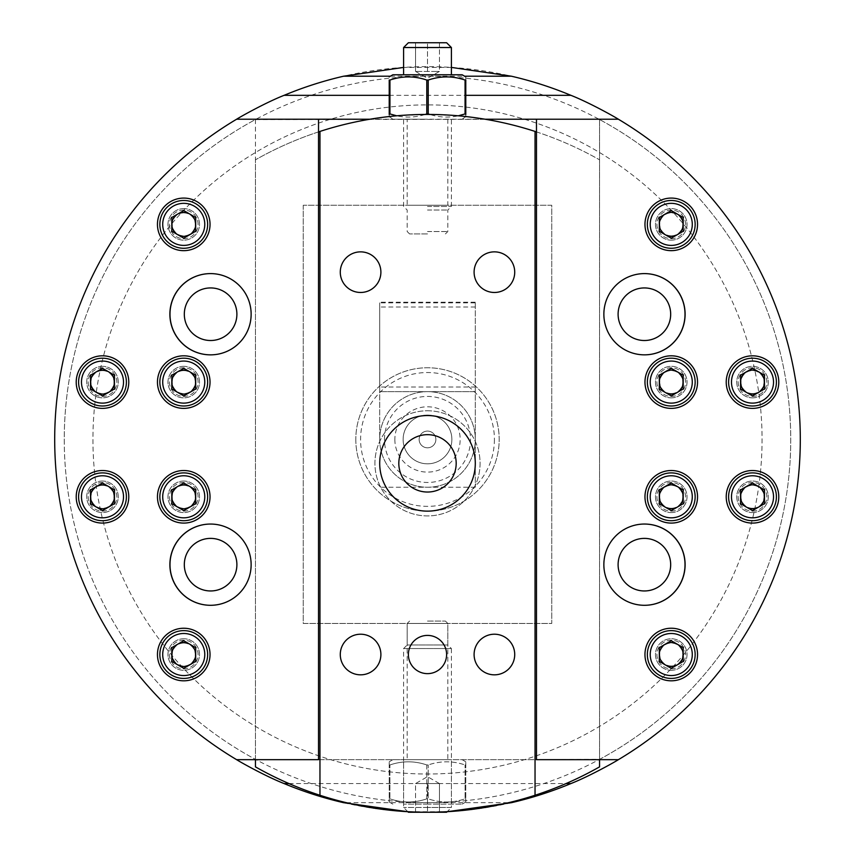 <?xml version="1.0" encoding="UTF-8"?>
<svg xmlns="http://www.w3.org/2000/svg" width="855" height="855" viewBox="0 0 855 855"><rect width="100%" height="100%" fill="white"/><g stroke="black" fill="none" stroke-linecap="round" stroke-linejoin="round"><path stroke-width="0.64" stroke-dasharray="4.28 3.21" d="M379.706 439.449A47.794 47.794 0 0 0 451.397 480.841A47.794 47.794 0 0 0 451.397 398.056A47.794 47.794 0 0 0 379.706 439.449A47.794 47.794 0 0 0 451.397 480.841A47.794 47.794 0 0 0 451.397 398.056A47.794 47.794 0 0 0 379.706 439.449A47.794 47.794 0 0 0 451.397 480.841A47.794 47.794 0 0 0 451.397 398.056A47.794 47.794 0 0 0 379.706 439.449A47.794 47.794 0 0 1 427.5 391.654A47.794 47.794 0 0 1 475.295 439.449A47.794 47.794 0 0 1 427.5 487.243A47.794 47.794 0 0 1 379.706 439.449L379.706 302.852L475.295 302.852L475.295 302.21L475.295 387.016L379.706 387.016L379.706 439.449M210.554 354.846A40.623 40.623 0 0 0 251.231 314.223A40.623 40.623 0 0 0 210.554 273.6M210.554 605.297A40.623 40.623 0 0 0 251.231 564.674A40.623 40.623 0 0 0 210.554 524.051M255.442 119.54L255.442 759.678L236.621 759.678L618.379 759.678A372.801 372.801 0 0 0 618.379 119.219L255.442 119.54A363.247 363.247 0 0 0 255.442 759.358M236.621 119.219A372.801 372.801 0 0 0 236.621 759.678L318.53 759.678L318.53 119.219L236.621 119.219A372.801 372.801 0 0 0 236.621 759.678M670.683 564.674A26.291 26.291 0 0 1 644.392 590.955A26.291 26.291 0 0 1 618.101 564.674A26.291 26.291 0 0 1 644.392 538.383A26.291 26.291 0 0 1 670.683 564.674M670.683 314.223A26.291 26.291 0 0 1 644.392 340.514A26.291 26.291 0 0 1 618.101 314.223A26.291 26.291 0 0 1 644.392 287.943A26.291 26.291 0 0 1 670.683 314.223M236.899 314.223A26.291 26.291 0 0 1 210.608 340.514A26.291 26.291 0 0 1 184.317 314.223A26.291 26.291 0 0 1 210.608 287.943A26.291 26.291 0 0 1 236.899 314.223M236.899 564.674A26.291 26.291 0 0 1 210.608 590.955A26.291 26.291 0 0 1 184.317 564.674A26.291 26.291 0 0 1 210.608 538.383A26.291 26.291 0 0 1 236.899 564.674M355.808 439.449A71.692 71.692 0 0 0 463.346 501.532A71.692 71.692 0 0 0 463.346 377.365A71.692 71.692 0 0 0 355.808 439.449A71.692 71.692 0 0 0 427.5 511.14A71.692 71.692 0 0 0 499.192 439.449A71.692 71.692 0 0 0 427.5 367.757A71.692 71.692 0 0 0 355.808 439.449M92.939 439.449A334.562 334.562 0 0 0 594.781 729.187A334.562 334.562 0 0 0 594.781 149.711A334.562 334.562 0 0 0 92.939 439.449A334.562 334.562 0 0 0 594.781 729.187A334.562 334.562 0 0 0 594.781 149.711A334.562 334.562 0 0 0 92.939 439.449M64.253 439.449A363.247 363.247 0 0 0 609.123 754.024A363.247 363.247 0 0 0 609.123 124.873A363.247 363.247 0 0 0 64.253 439.449M54.699 439.449A372.801 372.801 0 0 0 613.901 762.307A372.801 372.801 0 0 0 613.901 116.59A372.801 372.801 0 0 0 54.699 439.449M407.867 811.737L447.133 811.737M451.397 67.417L403.603 67.417M536.47 119.219L536.47 759.678L599.558 759.358A363.247 363.247 0 0 0 599.558 119.54L599.558 759.678L255.442 759.678L255.442 159.821A348.904 348.904 0 0 1 318.53 131.894M644.446 524.051A40.623 40.623 0 0 0 603.769 564.674A40.623 40.623 0 0 0 644.446 605.297M644.446 273.6A40.623 40.623 0 0 0 603.769 314.223A40.623 40.623 0 0 0 644.446 354.846M599.558 119.54L599.558 759.358M494.414 439.449A66.914 66.914 0 0 1 394.048 497.396A66.914 66.914 0 0 1 394.048 381.501A66.914 66.914 0 0 1 494.414 439.449M447.817 759.678L407.183 759.678L447.817 759.678L447.817 623.455L407.183 623.455L447.817 623.455L407.183 623.455L447.817 623.455L447.817 644.969L407.183 644.969L447.817 644.969L451.397 648.55L403.603 648.55L451.397 648.55L451.397 807.473L427.5 807.473L451.397 807.473L447.176 811.694M346.393 802.695L508.607 802.695M427.5 119.219L392.851 119.219L427.5 119.219M255.442 759.678L255.442 119.219L318.53 119.219M369.948 119.219L485.052 119.219M390.361 76.202L464.639 76.202M303.236 205.253L303.236 623.455L551.764 623.455L551.764 205.253L303.236 205.253L303.236 623.455L551.764 623.455L551.764 205.253L303.236 205.253M407.183 205.253L447.817 205.253L407.183 205.253L407.183 119.219M169.985 564.674A40.623 40.623 0 0 0 230.925 599.857A40.623 40.623 0 0 0 230.925 529.491A40.623 40.623 0 0 0 169.985 564.674M169.985 314.223A40.623 40.623 0 0 0 230.925 349.406A40.623 40.623 0 0 0 230.925 279.04A40.623 40.623 0 0 0 169.985 314.223M603.769 314.223A40.623 40.623 0 0 0 664.709 349.406A40.623 40.623 0 0 0 664.709 279.04A40.623 40.623 0 0 0 603.769 314.223M603.769 564.674A40.623 40.623 0 0 0 664.709 599.857A40.623 40.623 0 0 0 664.709 529.491A40.623 40.623 0 0 0 603.769 564.674M394.85 439.449A32.65 32.65 0 0 0 443.831 467.728A32.65 32.65 0 0 0 443.831 411.17A32.65 32.65 0 0 0 394.85 439.449M384.483 439.449A43.017 43.017 0 0 1 449.003 402.192A43.017 43.017 0 0 1 449.003 476.705A43.017 43.017 0 0 1 384.483 439.449M475.295 387.016L475.295 487.243L475.295 391.654L379.706 391.654L475.295 391.654L475.295 302.852M475.295 487.243L379.706 487.243L475.295 487.243M475.295 306.998L379.706 306.998L379.706 387.016M379.706 306.998L379.706 302.852M435.868 439.449A8.368 8.368 0 0 0 423.321 432.202A8.368 8.368 0 0 0 423.321 446.695A8.368 8.368 0 0 0 435.868 439.449A8.368 8.368 0 0 1 423.321 446.695A8.368 8.368 0 0 1 423.321 432.202A8.368 8.368 0 0 1 435.868 439.449M451.878 439.449A24.378 24.378 0 0 1 415.316 460.556A24.378 24.378 0 0 1 415.316 418.341A24.378 24.378 0 0 1 451.878 439.449A24.378 24.378 0 0 1 427.5 463.827A24.378 24.378 0 0 1 403.122 439.449A24.378 24.378 0 0 1 427.5 415.07A24.378 24.378 0 0 1 451.878 439.449M599.558 759.678L599.558 159.821A348.904 348.904 0 0 0 536.47 131.894M535.038 795.268L535.038 131.424M319.962 795.268L319.962 131.424M255.442 766.871L255.442 159.821A348.904 348.904 0 0 1 599.558 159.821L599.558 766.871A348.904 348.904 0 0 1 255.442 766.871M427.5 415.551A47.794 47.794 0 0 1 468.893 487.243A47.794 47.794 0 0 1 386.107 487.243A47.794 47.794 0 0 1 427.5 415.551M427.5 410.774A52.572 52.572 0 0 1 473.029 489.637A52.572 52.572 0 0 1 381.971 489.637A52.572 52.572 0 0 1 427.5 410.774A52.572 52.572 0 0 1 473.029 489.637A52.572 52.572 0 0 1 381.971 489.637A52.572 52.572 0 0 1 427.5 410.774M474.098 272.168A20.317 20.317 0 0 0 504.568 289.76A20.317 20.317 0 0 0 504.568 254.576A20.317 20.317 0 0 0 474.098 272.168M340.279 272.168A20.317 20.317 0 0 0 370.739 289.76A20.317 20.317 0 0 0 370.739 254.576A20.317 20.317 0 0 0 340.279 272.168M340.279 654.524A20.317 20.317 0 0 0 370.739 672.115A20.317 20.317 0 0 0 370.739 636.932A20.317 20.317 0 0 0 340.279 654.524M474.098 654.524A20.317 20.317 0 0 0 504.568 672.115A20.317 20.317 0 0 0 504.568 636.932A20.317 20.317 0 0 0 474.098 654.524M408.38 654.524A19.12 19.12 0 0 0 437.055 671.079A19.12 19.12 0 0 0 437.055 637.969A19.12 19.12 0 0 0 408.38 654.524M210.512 524.051A40.623 40.623 0 0 0 175.328 584.98A40.623 40.623 0 0 0 245.695 584.98A40.623 40.623 0 0 0 210.512 524.051M210.512 273.6A40.623 40.623 0 0 0 175.328 334.54A40.623 40.623 0 0 0 245.695 334.54A40.623 40.623 0 0 0 210.512 273.6M183.75 638.749A15.775 15.775 0 0 0 170.081 662.411A15.775 15.775 0 0 0 197.409 662.411A15.775 15.775 0 0 0 183.75 638.749A15.775 15.775 0 0 0 170.081 662.411A15.775 15.775 0 0 0 197.409 662.411A15.775 15.775 0 0 0 183.75 638.749M183.75 481.034A15.775 15.775 0 0 0 170.081 504.685A15.775 15.775 0 0 0 197.409 504.685A15.775 15.775 0 0 0 183.75 481.034A15.775 15.775 0 0 0 170.081 504.685A15.775 15.775 0 0 0 197.409 504.685A15.775 15.775 0 0 0 183.75 481.034M102.493 481.034A15.775 15.775 0 0 0 88.835 504.685A15.775 15.775 0 0 0 116.152 504.685A15.775 15.775 0 0 0 102.493 481.034A15.775 15.775 0 0 0 88.835 504.685A15.775 15.775 0 0 0 116.152 504.685A15.775 15.775 0 0 0 102.493 481.034M102.493 366.325A15.775 15.775 0 0 0 88.835 389.976A15.775 15.775 0 0 0 116.152 389.976A15.775 15.775 0 0 0 102.493 366.325A15.775 15.775 0 0 0 88.835 389.976A15.775 15.775 0 0 0 116.152 389.976A15.775 15.775 0 0 0 102.493 366.325M183.75 366.325A15.775 15.775 0 0 0 170.081 389.976A15.775 15.775 0 0 0 197.409 389.976A15.775 15.775 0 0 0 183.75 366.325A15.775 15.775 0 0 0 170.081 389.976A15.775 15.775 0 0 0 197.409 389.976A15.775 15.775 0 0 0 183.75 366.325M183.75 208.599A15.775 15.775 0 0 0 170.081 232.261A15.775 15.775 0 0 0 197.409 232.261A15.775 15.775 0 0 0 183.75 208.599A15.775 15.775 0 0 0 170.081 232.261A15.775 15.775 0 0 0 197.409 232.261A15.775 15.775 0 0 0 183.75 208.599M183.75 198.082A26.291 26.291 0 0 0 160.975 237.519A26.291 26.291 0 0 0 206.515 237.519A26.291 26.291 0 0 0 183.75 198.082M183.75 355.808A26.291 26.291 0 0 0 160.975 395.234A26.291 26.291 0 0 0 206.515 395.234A26.291 26.291 0 0 0 183.75 355.808M102.493 355.808A26.291 26.291 0 0 0 79.729 395.234A26.291 26.291 0 0 0 125.258 395.234A26.291 26.291 0 0 0 102.493 355.808M102.493 470.517A26.291 26.291 0 0 0 79.729 509.943A26.291 26.291 0 0 0 125.258 509.943A26.291 26.291 0 0 0 102.493 470.517M183.75 470.517A26.291 26.291 0 0 0 160.975 509.943A26.291 26.291 0 0 0 206.515 509.943A26.291 26.291 0 0 0 183.75 470.517M183.75 628.243A26.291 26.291 0 0 0 160.975 667.67A26.291 26.291 0 0 0 206.515 667.67A26.291 26.291 0 0 0 183.75 628.243M408.38 812.25L439.449 812.25L439.449 783.575L427.5 776.671L415.551 783.575L439.449 783.575L415.551 783.575L421.526 783.575L415.551 783.575L415.551 812.25L446.62 812.25M439.449 783.575L439.449 812.25L415.551 812.25L415.551 783.575M427.5 807.473L403.603 807.473L427.5 807.473M427.5 621.072L445.423 621.072L427.5 621.072M427.5 783.575L427.5 812.25L427.5 783.575M446.62 42.75L415.551 42.75L415.551 71.425L427.5 78.329L439.449 71.425L415.551 71.425L439.449 71.425L433.474 71.425L439.449 71.425L439.449 42.75L408.38 42.75M415.551 71.425L415.551 42.75L439.449 42.75L439.449 71.425M427.5 206.45L451.397 206.45L427.5 206.45M403.603 47.527L451.397 47.527M427.5 210.031L447.817 210.031L427.5 210.031M427.5 233.928L409.577 233.928L427.5 233.928M427.5 71.425L427.5 42.75L427.5 71.425M171.802 661.428L183.75 668.321L195.699 661.428L195.699 647.63L183.75 640.726L171.802 647.63L171.802 661.428M183.75 630.627A23.897 23.897 0 0 0 163.049 666.473A23.897 23.897 0 0 0 204.441 666.473A23.897 23.897 0 0 0 183.75 630.627M183.75 640.192A14.343 14.343 0 0 0 171.331 661.695A14.343 14.343 0 0 0 196.158 661.695A14.343 14.343 0 0 0 183.75 640.192A14.343 14.343 0 0 0 171.331 661.695A14.343 14.343 0 0 0 196.158 661.695A14.343 14.343 0 0 0 183.75 640.192M183.75 643.056A11.468 11.468 0 0 1 193.679 660.263A11.468 11.468 0 0 1 173.811 660.263A11.468 11.468 0 0 1 183.75 643.056M171.802 231.267L183.75 238.171L195.699 231.267L195.699 217.469L183.75 210.576L171.802 217.469L171.802 231.267M183.75 200.476A23.897 23.897 0 0 0 163.049 236.322A23.897 23.897 0 0 0 204.441 236.322A23.897 23.897 0 0 0 183.75 200.476M183.75 210.031A14.343 14.343 0 0 0 171.331 231.545A14.343 14.343 0 0 0 196.158 231.545A14.343 14.343 0 0 0 183.75 210.031A14.343 14.343 0 0 0 171.331 231.545A14.343 14.343 0 0 0 196.158 231.545A14.343 14.343 0 0 0 183.75 210.031M183.75 212.895A11.468 11.468 0 0 1 193.679 230.102A11.468 11.468 0 0 1 173.811 230.102A11.468 11.468 0 0 1 183.75 212.895M171.802 388.993L183.75 395.897L195.699 388.993L195.699 375.195L183.75 368.302L177.776 371.743L171.802 375.195L171.802 388.993M183.75 358.202A23.897 23.897 0 0 0 163.049 394.048A23.897 23.897 0 0 0 204.441 394.048A23.897 23.897 0 0 0 183.75 358.202M183.75 367.757A14.343 14.343 0 0 0 171.331 389.26A14.343 14.343 0 0 0 196.158 389.26A14.343 14.343 0 0 0 183.75 367.757A14.343 14.343 0 0 0 171.331 389.26A14.343 14.343 0 0 0 196.158 389.26A14.343 14.343 0 0 0 183.75 367.757M183.75 370.621A11.468 11.468 0 0 1 193.679 387.828A11.468 11.468 0 0 1 173.811 387.828A11.468 11.468 0 0 1 183.75 370.621M90.544 388.993L102.493 395.897L114.442 388.993L114.442 375.195L102.493 368.302L96.519 371.743L90.544 375.195L90.544 388.993M102.493 358.202A23.897 23.897 0 0 0 81.802 394.048A23.897 23.897 0 0 0 123.195 394.048A23.897 23.897 0 0 0 102.493 358.202M102.493 367.757A14.343 14.343 0 0 0 90.074 389.26A14.343 14.343 0 0 0 114.912 389.26A14.343 14.343 0 0 0 102.493 367.757A14.343 14.343 0 0 0 90.074 389.26A14.343 14.343 0 0 0 114.912 389.26A14.343 14.343 0 0 0 102.493 367.757M102.493 370.621A11.468 11.468 0 0 1 112.433 387.828A11.468 11.468 0 0 1 92.564 387.828A11.468 11.468 0 0 1 102.493 370.621M90.544 503.702L102.493 510.595L108.467 507.154L114.442 503.702L114.442 489.904L102.493 483.011L96.519 486.452L90.544 489.904L90.544 503.702M102.493 472.901A23.897 23.897 0 0 0 81.802 508.746A23.897 23.897 0 0 0 123.195 508.746A23.897 23.897 0 0 0 102.493 472.901M102.493 482.466A14.343 14.343 0 0 0 90.074 503.969A14.343 14.343 0 0 0 114.912 503.969A14.343 14.343 0 0 0 102.493 482.466A14.343 14.343 0 0 0 90.074 503.969A14.343 14.343 0 0 0 114.912 503.969A14.343 14.343 0 0 0 102.493 482.466M102.493 485.33A11.468 11.468 0 0 1 112.433 502.537A11.468 11.468 0 0 1 92.564 502.537A11.468 11.468 0 0 1 102.493 485.33M171.802 503.702L183.75 510.595L189.725 507.154L195.699 503.702L195.699 489.904L183.75 483.011L177.776 486.452L171.802 489.904L171.802 503.702M183.75 472.901A23.897 23.897 0 0 0 163.049 508.746A23.897 23.897 0 0 0 204.441 508.746A23.897 23.897 0 0 0 183.75 472.901M183.75 482.466A14.343 14.343 0 0 0 171.331 503.969A14.343 14.343 0 0 0 196.158 503.969A14.343 14.343 0 0 0 183.75 482.466A14.343 14.343 0 0 0 171.331 503.969A14.343 14.343 0 0 0 196.158 503.969A14.343 14.343 0 0 0 183.75 482.466M183.75 485.33A11.468 11.468 0 0 1 193.679 502.537A11.468 11.468 0 0 1 173.811 502.537A11.468 11.468 0 0 1 183.75 485.33M426.934 804.128L462.149 804.128L426.934 804.128M426.784 764.958L426.784 798.837L428.216 798.837C440.475 803.027 452.755 803.027 465.067 798.837C452.819 803.027 440.528 803.027 428.216 798.837L426.784 798.837C414.525 803.027 402.245 803.027 389.933 798.837C402.181 803.027 414.472 803.027 426.784 798.837L426.784 764.958C414.525 760.768 402.245 760.768 389.933 764.958C402.181 760.768 414.472 760.768 426.784 764.958L428.216 764.958C440.475 760.768 452.755 760.768 465.067 764.958C452.819 760.768 440.528 760.768 428.216 764.958L426.784 764.958L428.216 764.958L428.216 798.837L428.216 764.958M465.067 798.837L465.783 798.837C465.783 803.027 465.783 803.027 465.783 798.837C465.783 803.027 465.783 803.027 465.783 798.837L465.067 798.837L465.067 764.958L465.783 764.958C465.783 760.768 465.783 760.768 465.783 764.958C465.783 760.768 465.783 760.768 465.783 764.958L465.783 798.837L465.783 764.958L465.067 764.958L465.067 798.837M389.933 798.837L389.217 798.837C389.217 803.027 389.217 803.027 389.217 798.837C389.217 803.027 389.217 803.027 389.217 798.837L389.933 798.837L389.933 764.958L389.217 764.958C389.217 760.768 389.217 760.768 389.217 764.958C389.217 760.768 389.217 760.768 389.217 764.958L389.217 798.837L389.217 764.958L389.933 764.958L389.933 798.837M427.5 804.128L403.603 804.128L427.5 804.128M427.5 759.678L392.851 759.678L427.5 759.678M462.149 74.77L392.851 74.77M465.067 113.939L465.783 113.939C465.783 118.129 465.783 118.129 465.783 113.939L465.783 80.06C465.783 75.871 465.783 75.871 465.783 80.06L465.067 80.06L465.067 113.939C452.819 118.129 440.528 118.129 428.216 113.939L428.216 80.06C440.475 75.871 452.755 75.871 465.067 80.06M428.216 80.06L426.784 80.06L426.784 113.939C414.525 118.129 402.245 118.129 389.933 113.939L389.933 80.06C402.181 75.871 414.472 75.871 426.784 80.06M389.933 80.06L389.217 80.06L389.217 113.939C389.217 118.129 389.217 118.129 389.217 113.939L389.933 113.939M427.5 74.77L403.603 74.77L427.5 74.77M392.851 119.219L389.217 116.547M396.731 115.799L425.149 114.452M429.851 114.452L458.269 115.799M465.783 116.547L462.149 119.219M426.784 113.939L428.216 113.939L426.784 113.939M683.198 217.469L671.25 210.576L659.301 217.469L659.301 231.267L671.25 238.171L683.198 231.267L683.198 217.469M671.25 248.271A23.897 23.897 0 0 0 691.952 212.425A23.897 23.897 0 0 0 650.559 212.425A23.897 23.897 0 0 0 671.25 248.271M671.25 238.705A14.343 14.343 0 0 0 683.669 217.202A14.343 14.343 0 0 0 658.842 217.202A14.343 14.343 0 0 0 671.25 238.705A14.343 14.343 0 0 0 683.669 217.202A14.343 14.343 0 0 0 658.842 217.202A14.343 14.343 0 0 0 671.25 238.705M671.25 235.841A11.468 11.468 0 0 1 661.321 218.634A11.468 11.468 0 0 1 681.189 218.634A11.468 11.468 0 0 1 671.25 235.841M683.198 647.63L671.25 640.726L659.301 647.63L659.301 661.428L671.25 668.321L683.198 661.428L683.198 647.63M671.25 678.421A23.897 23.897 0 0 0 691.952 642.575A23.897 23.897 0 0 0 650.559 642.575A23.897 23.897 0 0 0 671.25 678.421M671.25 668.867A14.343 14.343 0 0 0 683.669 647.353A14.343 14.343 0 0 0 658.842 647.353A14.343 14.343 0 0 0 671.25 668.867A14.343 14.343 0 0 0 683.669 647.353A14.343 14.343 0 0 0 658.842 647.353A14.343 14.343 0 0 0 671.25 668.867M671.25 666.002A11.468 11.468 0 0 1 661.321 648.795A11.468 11.468 0 0 1 681.189 648.795A11.468 11.468 0 0 1 671.25 666.002M683.198 489.904L671.25 483.011L665.276 486.452L659.301 489.904L659.301 503.702L671.25 510.595L677.224 507.154L683.198 503.702L683.198 489.904M671.25 520.695A23.897 23.897 0 0 0 691.952 484.849A23.897 23.897 0 0 0 650.559 484.849A23.897 23.897 0 0 0 671.25 520.695M671.25 511.14A14.343 14.343 0 0 0 683.669 489.637A14.343 14.343 0 0 0 658.842 489.637A14.343 14.343 0 0 0 671.25 511.14A14.343 14.343 0 0 0 683.669 489.637A14.343 14.343 0 0 0 658.842 489.637A14.343 14.343 0 0 0 671.25 511.14M671.25 508.276A11.468 11.468 0 0 1 661.321 491.069A11.468 11.468 0 0 1 681.189 491.069A11.468 11.468 0 0 1 671.25 508.276M764.456 489.904L752.507 483.011L746.533 486.452L740.558 489.904L740.558 503.702L752.507 510.595L758.481 507.154L764.456 503.702L764.456 489.904M752.507 520.695A23.897 23.897 0 0 0 773.198 484.849A23.897 23.897 0 0 0 731.805 484.849A23.897 23.897 0 0 0 752.507 520.695M752.507 511.14A14.343 14.343 0 0 0 764.926 489.637A14.343 14.343 0 0 0 740.088 489.637A14.343 14.343 0 0 0 752.507 511.14A14.343 14.343 0 0 0 764.926 489.637A14.343 14.343 0 0 0 740.088 489.637A14.343 14.343 0 0 0 752.507 511.14M752.507 508.276A11.468 11.468 0 0 1 742.567 491.069A11.468 11.468 0 0 1 762.436 491.069A11.468 11.468 0 0 1 752.507 508.276M764.456 375.195L752.507 368.302L746.533 371.743L740.558 375.195L740.558 388.993L752.507 395.897L764.456 388.993L764.456 375.195M752.507 405.997A23.897 23.897 0 0 0 773.198 370.151A23.897 23.897 0 0 0 731.805 370.151A23.897 23.897 0 0 0 752.507 405.997M752.507 396.431A14.343 14.343 0 0 0 764.926 374.928A14.343 14.343 0 0 0 740.088 374.928A14.343 14.343 0 0 0 752.507 396.431A14.343 14.343 0 0 0 764.926 374.928A14.343 14.343 0 0 0 740.088 374.928A14.343 14.343 0 0 0 752.507 396.431M752.507 393.567A11.468 11.468 0 0 1 742.567 376.36A11.468 11.468 0 0 1 762.436 376.36A11.468 11.468 0 0 1 752.507 393.567M683.198 375.195L671.25 368.302L665.276 371.743L659.301 375.195L659.301 388.993L671.25 395.897L683.198 388.993L683.198 375.195M671.25 405.997A23.897 23.897 0 0 0 691.952 370.151A23.897 23.897 0 0 0 650.559 370.151A23.897 23.897 0 0 0 671.25 405.997M671.25 396.431A14.343 14.343 0 0 0 683.669 374.928A14.343 14.343 0 0 0 658.842 374.928A14.343 14.343 0 0 0 671.25 396.431A14.343 14.343 0 0 0 683.669 374.928A14.343 14.343 0 0 0 658.842 374.928A14.343 14.343 0 0 0 671.25 396.431M671.25 393.567A11.468 11.468 0 0 1 661.321 376.36A11.468 11.468 0 0 1 681.189 376.36A11.468 11.468 0 0 1 671.25 393.567M618.379 759.678A372.801 372.801 0 0 0 618.379 119.219M644.488 354.846A40.623 40.623 0 0 0 679.672 293.917A40.623 40.623 0 0 0 609.305 293.917A40.623 40.623 0 0 0 644.488 354.846M644.488 605.297A40.623 40.623 0 0 0 679.672 544.357A40.623 40.623 0 0 0 609.305 544.357A40.623 40.623 0 0 0 644.488 605.297M671.25 240.148A15.775 15.775 0 0 0 684.919 216.486A15.775 15.775 0 0 0 657.591 216.486A15.775 15.775 0 0 0 671.25 240.148A15.775 15.775 0 0 0 684.919 216.486A15.775 15.775 0 0 0 657.591 216.486A15.775 15.775 0 0 0 671.25 240.148M671.25 397.864A15.775 15.775 0 0 0 684.919 374.212A15.775 15.775 0 0 0 657.591 374.212A15.775 15.775 0 0 0 671.25 397.864A15.775 15.775 0 0 0 684.919 374.212A15.775 15.775 0 0 0 657.591 374.212A15.775 15.775 0 0 0 671.25 397.864M752.507 397.864A15.775 15.775 0 0 0 766.166 374.212A15.775 15.775 0 0 0 738.848 374.212A15.775 15.775 0 0 0 752.507 397.864A15.775 15.775 0 0 0 766.166 374.212A15.775 15.775 0 0 0 738.848 374.212A15.775 15.775 0 0 0 752.507 397.864M752.507 512.573A15.775 15.775 0 0 0 766.166 488.921A15.775 15.775 0 0 0 738.848 488.921A15.775 15.775 0 0 0 752.507 512.573A15.775 15.775 0 0 0 766.166 488.921A15.775 15.775 0 0 0 738.848 488.921A15.775 15.775 0 0 0 752.507 512.573M671.25 512.573A15.775 15.775 0 0 0 684.919 488.921A15.775 15.775 0 0 0 657.591 488.921A15.775 15.775 0 0 0 671.25 512.573A15.775 15.775 0 0 0 684.919 488.921A15.775 15.775 0 0 0 657.591 488.921A15.775 15.775 0 0 0 671.25 512.573M671.25 670.299A15.775 15.775 0 0 0 684.919 646.637A15.775 15.775 0 0 0 657.591 646.637A15.775 15.775 0 0 0 671.25 670.299A15.775 15.775 0 0 0 684.919 646.637A15.775 15.775 0 0 0 657.591 646.637A15.775 15.775 0 0 0 671.25 670.299M671.25 680.815A26.291 26.291 0 0 0 694.025 641.378A26.291 26.291 0 0 0 648.485 641.378A26.291 26.291 0 0 0 671.25 680.815M671.25 523.089A26.291 26.291 0 0 0 694.025 483.663A26.291 26.291 0 0 0 648.485 483.663A26.291 26.291 0 0 0 671.25 523.089M752.507 523.089A26.291 26.291 0 0 0 775.271 483.663A26.291 26.291 0 0 0 729.743 483.663A26.291 26.291 0 0 0 752.507 523.089M752.507 408.38A26.291 26.291 0 0 0 775.271 368.954A26.291 26.291 0 0 0 729.743 368.954A26.291 26.291 0 0 0 752.507 408.38M671.25 408.38A26.291 26.291 0 0 0 694.025 368.954A26.291 26.291 0 0 0 648.485 368.954A26.291 26.291 0 0 0 671.25 408.38M671.25 250.654A26.291 26.291 0 0 0 694.025 211.228A26.291 26.291 0 0 0 648.485 211.228A26.291 26.291 0 0 0 671.25 250.654M288.979 783.575L566.021 783.575M389.217 95.322L465.783 95.322M427.5 231.545L447.817 231.545L427.5 231.545M447.817 119.219L447.817 205.253M407.824 811.694L403.603 807.473L403.603 648.55L407.183 644.969L407.183 623.455L407.183 759.678M475.295 302.21L379.706 302.21M407.183 623.455L409.577 621.072M447.817 623.455L445.423 621.072M445.423 233.928L447.817 231.545L447.817 210.031L451.397 206.45L451.397 119.219M409.577 233.928L407.183 231.545L407.183 210.031L403.603 206.45L403.603 119.219M462.149 804.128L465.783 802.022M392.851 804.128L389.217 802.022M392.851 759.678L389.217 761.773M462.149 759.678L465.783 761.773M451.397 804.128L451.397 759.678M403.603 804.128L403.603 759.678"/><path stroke-width="1.28" d="M210.554 273.6A40.623 40.623 0 0 0 169.985 314.223A40.623 40.623 0 0 0 210.554 354.846M210.554 524.051A40.623 40.623 0 0 0 169.985 564.674A40.623 40.623 0 0 0 210.554 605.297M447.133 811.737L511.376 802.695A372.801 372.801 0 0 0 570.884 783.575C588.358 776.735 613.698 762.692 618.379 759.678A372.801 372.801 0 0 0 618.379 119.219C613.73 116.227 588.336 102.151 570.884 95.322A372.801 372.801 0 0 0 511.376 76.202L451.397 67.417M403.603 67.417L343.625 76.202A372.801 372.801 0 0 0 284.116 95.322C266.642 102.162 241.302 116.205 236.621 119.219A372.801 372.801 0 0 0 236.621 759.678C241.27 762.671 266.664 776.746 284.116 783.575A372.801 372.801 0 0 0 343.625 802.695L407.867 811.737M644.446 605.297A40.623 40.623 0 0 0 685.015 564.674A40.623 40.623 0 0 0 644.446 524.051M644.446 354.846A40.623 40.623 0 0 0 685.015 314.223A40.623 40.623 0 0 0 644.446 273.6M343.625 802.695L346.393 802.695M508.607 802.695L511.376 802.695M236.621 759.678L318.53 759.678L318.53 119.219L369.948 119.219M485.052 119.219L536.47 119.219L536.47 759.678L618.379 759.678M343.625 76.202L390.361 76.202M464.639 76.202L511.376 76.202M184.317 564.674A26.291 26.291 0 0 0 223.754 587.438A26.291 26.291 0 0 0 223.754 541.91A26.291 26.291 0 0 0 184.317 564.674M184.317 314.223A26.291 26.291 0 0 0 223.754 336.988A26.291 26.291 0 0 0 223.754 291.459A26.291 26.291 0 0 0 184.317 314.223M618.101 314.223A26.291 26.291 0 0 0 657.538 336.988A26.291 26.291 0 0 0 657.538 291.459A26.291 26.291 0 0 0 618.101 314.223M618.101 564.674A26.291 26.291 0 0 0 657.538 587.438A26.291 26.291 0 0 0 657.538 541.91A26.291 26.291 0 0 0 618.101 564.674M408.38 654.524A19.12 19.12 0 0 0 437.055 671.079A19.12 19.12 0 0 0 437.055 637.969A19.12 19.12 0 0 0 408.38 654.524M340.279 654.524A20.317 20.317 0 0 0 370.739 672.115A20.317 20.317 0 0 0 370.739 636.932A20.317 20.317 0 0 0 340.279 654.524M340.279 272.168A20.317 20.317 0 0 0 370.739 289.76A20.317 20.317 0 0 0 370.739 254.576A20.317 20.317 0 0 0 340.279 272.168M474.098 272.168A20.317 20.317 0 0 0 504.568 289.76A20.317 20.317 0 0 0 504.568 254.576A20.317 20.317 0 0 0 474.098 272.168M599.558 759.678L599.558 766.871A348.904 348.904 0 0 1 319.962 795.268L319.962 131.424A348.904 348.904 0 0 1 535.038 131.424A348.904 348.904 0 0 1 536.47 131.894M535.038 795.268L535.038 131.424M427.5 415.551A47.794 47.794 0 0 1 468.893 487.243A47.794 47.794 0 0 1 386.107 487.243A47.794 47.794 0 0 1 427.5 415.551M474.098 654.524A20.317 20.317 0 0 0 504.568 672.115A20.317 20.317 0 0 0 504.568 636.932A20.317 20.317 0 0 0 474.098 654.524M319.962 795.268A348.904 348.904 0 0 1 255.442 766.871L255.442 759.678M318.53 131.894A348.904 348.904 0 0 1 319.962 131.424M427.5 434.671A28.675 28.675 0 0 1 452.338 477.689A28.675 28.675 0 0 1 402.662 477.689A28.675 28.675 0 0 1 427.5 434.671M318.53 119.219L236.621 119.219M210.512 524.051A40.623 40.623 0 0 0 175.328 584.98A40.623 40.623 0 0 0 245.695 584.98A40.623 40.623 0 0 0 210.512 524.051M210.512 273.6A40.623 40.623 0 0 0 175.328 334.54A40.623 40.623 0 0 0 245.695 334.54A40.623 40.623 0 0 0 210.512 273.6M183.75 628.243A26.291 26.291 0 0 0 160.975 667.67A26.291 26.291 0 0 0 206.515 667.67A26.291 26.291 0 0 0 183.75 628.243M183.75 470.517A26.291 26.291 0 0 0 160.975 509.943A26.291 26.291 0 0 0 206.515 509.943A26.291 26.291 0 0 0 183.75 470.517M102.493 470.517A26.291 26.291 0 0 0 79.729 509.943A26.291 26.291 0 0 0 125.258 509.943A26.291 26.291 0 0 0 102.493 470.517M102.493 355.808A26.291 26.291 0 0 0 79.729 395.234A26.291 26.291 0 0 0 125.258 395.234A26.291 26.291 0 0 0 102.493 355.808M183.75 355.808A26.291 26.291 0 0 0 160.975 395.234A26.291 26.291 0 0 0 206.515 395.234A26.291 26.291 0 0 0 183.75 355.808M183.75 198.082A26.291 26.291 0 0 0 160.975 237.519A26.291 26.291 0 0 0 206.515 237.519A26.291 26.291 0 0 0 183.75 198.082M447.176 811.694L446.62 812.25L408.38 812.25L407.824 811.694M403.603 47.527L408.38 42.75L446.62 42.75L451.397 47.527L403.603 47.527L403.603 74.77M177.776 664.869A11.949 11.949 0 0 1 177.776 644.178A11.949 11.949 0 0 1 195.699 654.524A11.949 11.949 0 0 1 177.776 664.869M195.699 661.428L195.699 647.63L183.75 640.726L171.802 647.63L171.802 661.428L183.75 668.321L195.699 661.428M183.75 675.557A21.033 21.033 0 0 0 201.962 644.007A21.033 21.033 0 0 0 165.528 644.007A21.033 21.033 0 0 0 183.75 675.557M183.75 678.421A23.897 23.897 0 0 1 159.853 654.524A23.897 23.897 0 0 1 183.75 630.627A23.897 23.897 0 0 1 207.647 654.524A23.897 23.897 0 0 1 183.75 678.421M177.776 234.719A11.949 11.949 0 0 1 177.776 214.028A11.949 11.949 0 0 1 195.699 224.373A11.949 11.949 0 0 1 177.776 234.719M195.699 231.267L195.699 217.469L183.75 210.576L171.802 217.469L171.802 231.267L183.75 238.171L195.699 231.267M183.75 245.396A21.033 21.033 0 0 0 201.962 213.857A21.033 21.033 0 0 0 165.528 213.857A21.033 21.033 0 0 0 183.75 245.396M183.75 248.271A23.897 23.897 0 0 1 159.853 224.373A23.897 23.897 0 0 1 183.75 200.476A23.897 23.897 0 0 1 207.647 224.373A23.897 23.897 0 0 1 183.75 248.271M177.776 392.445A11.949 11.949 0 0 1 177.776 371.743A11.949 11.949 0 0 1 195.699 382.1A11.949 11.949 0 0 1 177.776 392.445M195.699 388.993L195.699 375.195L183.75 368.302L171.802 375.195L171.802 388.993L183.75 395.897L195.699 388.993M183.75 403.122A21.033 21.033 0 0 0 201.962 371.583A21.033 21.033 0 0 0 165.528 371.583A21.033 21.033 0 0 0 183.75 403.122M183.75 405.997A23.897 23.897 0 0 1 159.853 382.1A23.897 23.897 0 0 1 183.75 358.202A23.897 23.897 0 0 1 207.647 382.1A23.897 23.897 0 0 1 183.75 405.997M96.519 392.445A11.949 11.949 0 0 1 96.519 371.743A11.949 11.949 0 0 1 114.442 382.1A11.949 11.949 0 0 1 96.519 392.445M114.442 388.993L114.442 375.195L102.493 368.302L90.544 375.195L90.544 388.993L102.493 395.897L114.442 388.993M102.493 403.122A21.033 21.033 0 0 0 120.705 371.583A21.033 21.033 0 0 0 84.282 371.583A21.033 21.033 0 0 0 102.493 403.122M102.493 405.997A23.897 23.897 0 0 1 78.596 382.1A23.897 23.897 0 0 1 102.493 358.202A23.897 23.897 0 0 1 126.39 382.1A23.897 23.897 0 0 1 102.493 405.997M96.519 507.154A11.949 11.949 0 0 1 96.519 486.452A11.949 11.949 0 0 1 114.442 496.798A11.949 11.949 0 0 1 96.519 507.154M114.442 503.702L114.442 489.904L102.493 483.011L90.544 489.904L90.544 503.702L102.493 510.595L114.442 503.702M102.493 517.831A21.033 21.033 0 0 0 120.705 486.292A21.033 21.033 0 0 0 84.282 486.292A21.033 21.033 0 0 0 102.493 517.831M102.493 520.695A23.897 23.897 0 0 1 78.596 496.798A23.897 23.897 0 0 1 102.493 472.901A23.897 23.897 0 0 1 126.39 496.798A23.897 23.897 0 0 1 102.493 520.695M177.776 507.154A11.949 11.949 0 0 1 177.776 486.452A11.949 11.949 0 0 1 195.699 496.798A11.949 11.949 0 0 1 177.776 507.154M195.699 503.702L195.699 489.904L183.75 483.011L171.802 489.904L171.802 503.702L183.75 510.595L195.699 503.702M183.75 517.831A21.033 21.033 0 0 0 201.962 486.292A21.033 21.033 0 0 0 165.528 486.292A21.033 21.033 0 0 0 183.75 517.831M183.75 520.695A23.897 23.897 0 0 1 159.853 496.798A23.897 23.897 0 0 1 183.75 472.901A23.897 23.897 0 0 1 207.647 496.798A23.897 23.897 0 0 1 183.75 520.695M389.217 76.875L392.851 74.77L462.149 74.77L465.783 76.875M425.149 114.452L426.784 113.939L426.784 80.06L428.216 80.06L428.216 113.939L429.851 114.452M458.269 115.799L465.067 113.939L465.067 80.06L465.783 80.06L465.067 80.06C452.819 75.871 440.528 75.871 428.216 80.06M465.783 80.06C465.783 75.871 465.783 75.871 465.783 80.06L465.783 113.939C465.783 118.129 465.783 118.129 465.783 113.939L465.067 113.939M389.217 114.506L389.933 113.939L389.217 113.939C389.217 118.129 389.217 118.129 389.217 113.939L389.217 80.06C389.217 75.871 389.217 75.871 389.217 80.06C389.217 75.871 389.217 75.871 389.217 80.06L389.933 80.06L389.933 113.939L396.731 115.799M426.784 80.06C414.525 75.871 402.245 75.871 389.933 80.06M465.783 114.506L465.783 113.939M428.216 113.939L426.784 113.939M677.224 214.028A11.949 11.949 0 0 1 677.224 234.719A11.949 11.949 0 0 1 659.301 224.373A11.949 11.949 0 0 1 677.224 214.028M659.301 217.469L659.301 231.267L671.25 238.171L683.198 231.267L683.198 217.469L671.25 210.576L659.301 217.469M671.25 203.34A21.033 21.033 0 0 0 653.038 234.89A21.033 21.033 0 0 0 689.472 234.89A21.033 21.033 0 0 0 671.25 203.34M671.25 200.476A23.897 23.897 0 0 1 695.147 224.373A23.897 23.897 0 0 1 671.25 248.271A23.897 23.897 0 0 1 647.353 224.373A23.897 23.897 0 0 1 671.25 200.476M677.224 644.178A11.949 11.949 0 0 1 677.224 664.869A11.949 11.949 0 0 1 659.301 654.524A11.949 11.949 0 0 1 677.224 644.178M659.301 647.63L659.301 661.428L671.25 668.321L683.198 661.428L683.198 647.63L671.25 640.726L659.301 647.63M671.25 633.502A21.033 21.033 0 0 0 653.038 665.04A21.033 21.033 0 0 0 689.472 665.04A21.033 21.033 0 0 0 671.25 633.502M671.25 630.627A23.897 23.897 0 0 1 695.147 654.524A23.897 23.897 0 0 1 671.25 678.421A23.897 23.897 0 0 1 647.353 654.524A23.897 23.897 0 0 1 671.25 630.627M677.224 486.452A11.949 11.949 0 0 1 677.224 507.154A11.949 11.949 0 0 1 659.301 496.798A11.949 11.949 0 0 1 677.224 486.452M659.301 489.904L659.301 503.702L671.25 510.595L683.198 503.702L683.198 489.904L671.25 483.011L659.301 489.904M671.25 475.775A21.033 21.033 0 0 0 653.038 507.314A21.033 21.033 0 0 0 689.472 507.314A21.033 21.033 0 0 0 671.25 475.775M671.25 472.901A23.897 23.897 0 0 1 695.147 496.798A23.897 23.897 0 0 1 671.25 520.695A23.897 23.897 0 0 1 647.353 496.798A23.897 23.897 0 0 1 671.25 472.901M758.481 486.452A11.949 11.949 0 0 1 758.481 507.154A11.949 11.949 0 0 1 740.558 496.798A11.949 11.949 0 0 1 758.481 486.452M740.558 489.904L740.558 503.702L752.507 510.595L764.456 503.702L764.456 489.904L752.507 483.011L740.558 489.904M752.507 475.775A21.033 21.033 0 0 0 734.295 507.314A21.033 21.033 0 0 0 770.718 507.314A21.033 21.033 0 0 0 752.507 475.775M752.507 472.901A23.897 23.897 0 0 1 776.404 496.798A23.897 23.897 0 0 1 752.507 520.695A23.897 23.897 0 0 1 728.61 496.798A23.897 23.897 0 0 1 752.507 472.901M758.481 371.743A11.949 11.949 0 0 1 758.481 392.445A11.949 11.949 0 0 1 740.558 382.1A11.949 11.949 0 0 1 758.481 371.743M740.558 375.195L740.558 388.993L752.507 395.897L764.456 388.993L764.456 375.195L752.507 368.302L740.558 375.195M752.507 361.067A21.033 21.033 0 0 0 734.295 392.605A21.033 21.033 0 0 0 770.718 392.605A21.033 21.033 0 0 0 752.507 361.067M752.507 358.202A23.897 23.897 0 0 1 776.404 382.1A23.897 23.897 0 0 1 752.507 405.997A23.897 23.897 0 0 1 728.61 382.1A23.897 23.897 0 0 1 752.507 358.202M677.224 371.743A11.949 11.949 0 0 1 677.224 392.445A11.949 11.949 0 0 1 659.301 382.1A11.949 11.949 0 0 1 677.224 371.743M659.301 375.195L659.301 388.993L671.25 395.897L683.198 388.993L683.198 375.195L671.25 368.302L659.301 375.195M671.25 361.067A21.033 21.033 0 0 0 653.038 392.605A21.033 21.033 0 0 0 689.472 392.605A21.033 21.033 0 0 0 671.25 361.067M671.25 358.202A23.897 23.897 0 0 1 695.147 382.1A23.897 23.897 0 0 1 671.25 405.997A23.897 23.897 0 0 1 647.353 382.1A23.897 23.897 0 0 1 671.25 358.202M618.379 119.219L536.47 119.219M644.488 354.846A40.623 40.623 0 0 0 679.672 293.917A40.623 40.623 0 0 0 609.305 293.917A40.623 40.623 0 0 0 644.488 354.846M644.488 605.297A40.623 40.623 0 0 0 679.672 544.357A40.623 40.623 0 0 0 609.305 544.357A40.623 40.623 0 0 0 644.488 605.297M671.25 250.654A26.291 26.291 0 0 0 694.025 211.228A26.291 26.291 0 0 0 648.485 211.228A26.291 26.291 0 0 0 671.25 250.654M671.25 408.38A26.291 26.291 0 0 0 694.025 368.954A26.291 26.291 0 0 0 648.485 368.954A26.291 26.291 0 0 0 671.25 408.38M752.507 408.38A26.291 26.291 0 0 0 775.271 368.954A26.291 26.291 0 0 0 729.743 368.954A26.291 26.291 0 0 0 752.507 408.38M752.507 523.089A26.291 26.291 0 0 0 775.271 483.663A26.291 26.291 0 0 0 729.743 483.663A26.291 26.291 0 0 0 752.507 523.089M671.25 523.089A26.291 26.291 0 0 0 694.025 483.663A26.291 26.291 0 0 0 648.485 483.663A26.291 26.291 0 0 0 671.25 523.089M671.25 680.815A26.291 26.291 0 0 0 694.025 641.378A26.291 26.291 0 0 0 648.485 641.378A26.291 26.291 0 0 0 671.25 680.815M284.116 783.575L288.979 783.575M566.021 783.575L570.884 783.575M284.116 95.322L389.217 95.322M465.783 95.322L570.884 95.322M451.397 74.77L451.397 47.527"/></g></svg>
